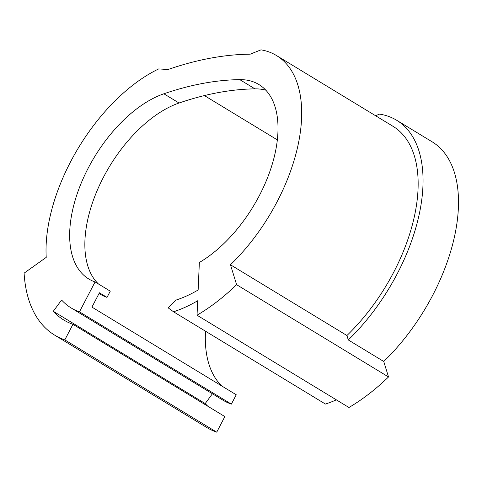 <?xml version="1.0" encoding="UTF-8"?>
<svg xmlns="http://www.w3.org/2000/svg" width="482" height="482" viewBox="0 0 482 482"><rect width="100%" height="100%" fill="white"/><g stroke="black" fill="none" stroke-linecap="round" stroke-linejoin="round"><path stroke-width="0.72" d="M375.556 115.716L379.533 114.12A148.348 80.795 121.3 0 1 396.62 120.241A148.348 80.795 121.3 0 1 415.43 229.155A148.348 80.795 121.3 0 1 348.293 339.943L383.738 361.476L388.522 376.96A173.074 94.261 121.3 0 1 348.944 407.495L197.036 315.216L197.674 300.756A155.059 84.452 121.3 0 1 173.52 311.782L168.236 307.89L176.087 300.057A141.642 77.144 -58.7 0 0 198.144 289.983L199.355 262.479A107.378 58.485 121.3 0 0 272.499 163.35A107.378 58.485 121.3 0 0 258.882 84.519A107.378 58.485 121.3 0 0 239.759 79.626A471.191 256.629 -58.7 0 0 163.862 93.791A107.378 58.485 -58.7 0 0 75.174 200.163A107.378 58.485 -58.7 0 0 88.79 278.994A107.378 58.485 -58.7 0 0 95.081 281.94L110.27 291.164L107.016 297.394L99.419 292.785L91.935 307.112L236.252 394.776L231.366 404.121L79.458 311.848L95.081 281.94M396.62 120.241L432.065 141.774A148.348 80.795 121.3 0 1 450.875 250.688A148.348 80.795 121.3 0 1 383.738 361.476M239.759 79.626L254.948 88.857A471.191 256.629 -58.7 0 0 179.057 103.015A107.378 58.485 -58.7 0 0 90.369 209.393A107.378 58.485 -58.7 0 0 98.473 284M205.513 331.212A130.688 71.179 -58.7 0 0 221.895 386.058M64.817 339.888L216.725 432.161L224.859 416.587L72.951 324.308L64.817 339.888A173.074 94.261 121.3 0 1 54.683 335.147A173.074 94.261 121.3 0 1 24.1 273.149L46.224 257.37A141.286 76.951 121.3 0 1 53.273 204.254A141.286 76.951 121.3 0 1 158.68 68.932L168.061 69.51A499.448 272.017 121.3 0 1 250.2 54.183L261.027 49.839A141.286 76.951 121.3 0 1 276.487 55.538A141.286 76.951 121.3 0 1 230.462 264.775L346.926 335.52A141.286 76.951 -58.7 0 0 392.951 126.284L276.487 55.538M336.364 399.849A155.059 84.452 121.3 0 1 325.428 404.061L173.52 311.782M72.951 324.308A155.415 84.645 121.3 0 1 63.853 320.054A155.415 84.645 121.3 0 1 53.297 311.288L61.594 300.009A141.286 76.951 -58.7 0 0 71.185 307.974L223.094 400.253A141.286 76.951 -58.7 0 0 231.366 404.121M207.79 406.212A155.415 84.645 121.3 0 1 205.205 403.567L212.417 393.764M216.725 432.161A173.074 94.261 121.3 0 1 206.591 427.42L54.683 335.147M71.185 307.974A141.286 76.951 -58.7 0 0 79.458 311.848M230.462 264.775L236.614 284.687A173.074 94.261 121.3 0 1 197.036 315.216M99.051 293.49L100.316 294.261A114.439 62.329 -58.7 0 0 107.016 297.394M254.948 88.857A107.378 58.485 121.3 0 1 265.835 90.194M53.297 311.288L205.205 403.567M348.293 339.943L346.926 335.52M236.614 284.687L388.522 376.96M277.337 139.882L204.398 95.575M163.862 93.791L179.057 103.015"/></g></svg>
